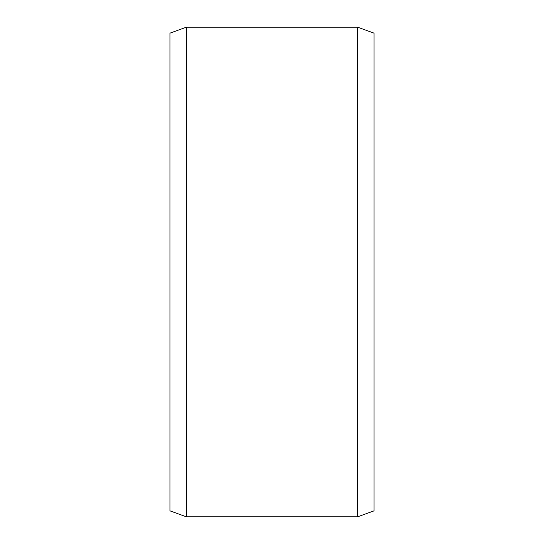 <?xml version="1.0" encoding="UTF-8"?>
<svg xmlns="http://www.w3.org/2000/svg" width="544" height="544" viewBox="0 0 544 544"><rect width="100%" height="100%" fill="white"/><g stroke="black" fill="none" stroke-linecap="round" stroke-linejoin="round"><path stroke-width="0.82" d="M374 33.143L374 510.857L357.68 516.8L357.68 27.2L374 33.143M186.32 516.8L170 510.857L170 33.143L186.32 27.2L186.32 516.8L357.68 516.8M186.32 27.2L357.68 27.2"/></g></svg>
